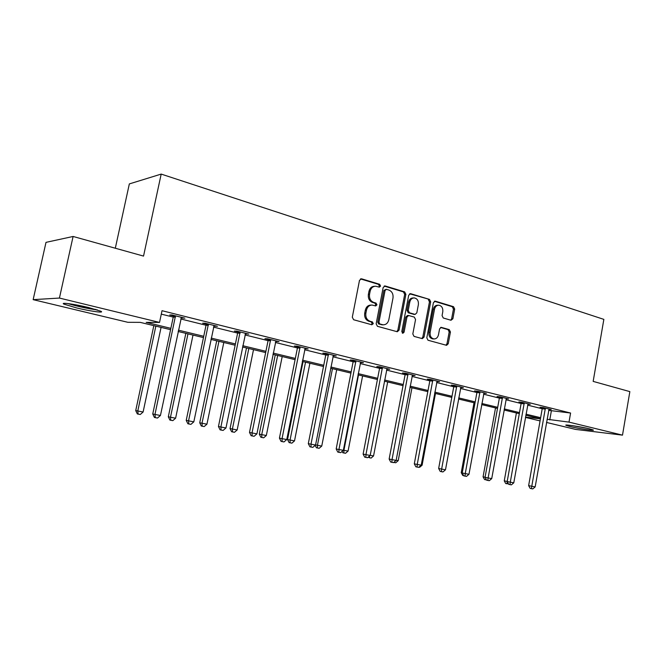 <?xml version="1.0" encoding="UTF-8"?>
<svg xmlns="http://www.w3.org/2000/svg" width="663" height="663" viewBox="0 0 663 663"><rect width="100%" height="100%" fill="white"/><g stroke="black" fill="none" stroke-linecap="round" stroke-linejoin="round"><path stroke-width="0.99" d="M380.562 286.06L379.659 284.294L361.617 278.825L359.495 280.341L352.302 317.221L353.636 319.748L371.835 324.762L373.294 323.668L372.391 321.92L370.062 321.273C366.838 319.964 365.437 317.287 365.877 313.243L366.465 310.185C367.335 306.836 369.233 305.129 372.15 305.063L375.706 305.95L376.94 304.831L376.029 303.074L373.708 302.403C370.501 301.06 369.109 298.367 369.54 294.322L370.136 291.281C370.982 288.007 372.83 286.317 375.681 286.225L379.36 287.162L380.562 286.06M378.822 287.029L379.385 286.118L378.49 284.352L360.515 278.916M371.454 324.655L372.125 323.668L371.222 321.92L368.893 321.273L370.062 321.273M375.15 305.809L375.764 304.864L374.86 303.107L372.54 302.436L373.708 302.403M569.865 426.483L565.978 425.306C563.658 424.138 581.012 426.732 589.498 428.837L593.252 429.989C595.374 431.132 578.235 428.555 569.865 426.483M76.643 307.93L64.054 304.168C59.504 302.063 74.762 304.135 88.593 307.541L100.859 311.237C105.16 313.309 90.176 311.237 76.643 307.93M450.997 320.262L452.879 318.779L454.685 309.066L453.525 306.687L435.351 301.176L433.428 302.651L426.806 337.84L428.008 340.235L446.564 345.324L448.229 343.766L450.426 331.989L449.257 329.619L441.235 327.348L439.586 328.889L438.483 334.774C437.787 337.525 436.295 338.909 433.992 338.942C431.116 338.246 429.831 336.075 430.138 332.428L434.489 309.298C435.152 306.629 436.602 305.262 438.831 305.204C441.765 305.867 443.083 308.055 442.785 311.767L442.072 315.596L443.257 317.991L450.997 320.262M170.573 329.677L140.191 322.359L127.884 322.309L33.15 299.651L46.004 242.36L73.104 236.467L143.539 256.092L161.192 174.087L603.852 319.375L593.161 381.391L629.85 391.618L622.499 435.143L575.575 429.409L546.511 422.447M73.104 236.467L59.43 298.06L159.526 322.425L146.167 322.375L170.855 328.342M548.632 410.356L570.586 413.032L162.021 310.698L159.526 322.425M570.586 413.032L569.003 422.116L622.499 435.143M405.88 294.339L404.637 291.869L385.22 285.977L383.164 287.485L376.153 323.817L377.446 326.312L397.294 331.749L399.051 330.157L405.88 294.339L404.687 294.38L403.444 291.911L384.159 286.076M410.704 293.709L429.483 299.394L430.685 301.822L424.047 337.077L422.339 338.644L414.043 336.39L412.817 333.97L415.552 319.541L414.325 317.105L408.648 315.505L406.941 317.071L404.065 332.171L402.847 333.282L401.795 331.541L408.715 295.192L410.704 293.709L409.817 293.742M161.192 174.087L129.335 183.916L115.312 248.227M161.291 314.129L173.234 317.096M180.775 318.969L206.036 325.243L205.911 323.428M213.486 327.091L237.627 333.091M244.987 334.923L268.076 340.658L267.96 338.901M275.352 342.464L297.43 347.951L297.331 346.227M304.624 349.733L325.765 354.987L325.666 353.296M332.876 356.752L353.122 361.783L353.031 360.142M360.15 363.531L379.559 368.355M386.504 370.078L405.11 374.703L405.035 373.17M411.98 376.41L429.831 380.844L429.757 379.352M436.619 382.526L453.757 386.786M460.47 388.452L476.921 392.537L476.854 391.137M483.559 394.187L499.363 398.115L499.305 396.756M505.927 399.748L521.11 403.518L521.06 402.192M527.607 405.134L542.21 408.756M181.098 317.826L184.869 318.174L172.007 314.966L169.72 314.991L173.2 315.861M213.801 325.972L217.431 326.295L205.049 323.212L202.654 323.196L206.002 324.033M245.293 333.82L248.791 334.119L236.865 331.144L234.37 331.102L237.594 331.906M275.642 341.379L279.015 341.66L267.521 338.793L264.935 338.71L268.043 339.489M304.914 348.672L308.162 348.937L297.074 346.169L294.413 346.053L297.405 346.807M333.149 355.708L336.29 355.948L325.591 353.28L322.848 353.139L325.74 353.86M360.423 362.504L363.457 362.727L353.122 360.15L350.304 359.984L353.106 360.68M386.769 369.067L389.695 369.274L379.708 366.78L376.833 366.589L379.534 367.261M412.245 375.391L415.071 375.606L405.408 373.194L402.482 372.979L405.093 373.634M436.884 381.507L439.61 381.731L430.27 379.393L427.287 379.161L429.815 379.791M460.735 387.424L463.362 387.656L454.321 385.394L451.288 385.137L453.741 385.75M483.824 393.159L486.369 393.391L477.609 391.203L474.534 390.93L476.904 391.518M506.192 398.72L508.645 398.952L500.159 396.83L497.051 396.54L499.347 397.112M527.872 404.107L530.251 404.339L522.021 402.284L518.872 401.977L521.101 402.532M548.898 409.328L551.193 409.56L543.212 407.571L540.038 407.248L542.201 407.786M33.15 299.651L59.43 298.06M540.063 420.906L525.428 417.408M540.444 418.759L525.817 415.229M519.303 413.662L504.087 409.999M497.499 408.416L481.661 404.596M475.006 402.996L458.523 399.027M451.793 397.402L434.621 393.267M427.809 391.626L409.925 387.316M403.038 385.659L384.383 381.167M377.421 379.493L357.97 374.81M350.926 373.112L330.63 368.222M323.503 366.506L302.303 361.401M295.093 359.661L272.957 354.332M265.664 352.575L242.517 346.998M235.141 345.224L210.933 339.398M203.466 337.591L178.132 331.492M525.477 417.118L540.428 418.834M547.066 419.256L569.003 422.116M178.413 330.166L203.74 336.29M211.207 338.097L235.398 343.94M242.782 345.721L265.913 351.315M273.206 353.081L295.342 358.426M302.552 360.166L323.735 365.288M330.862 367.012L351.158 371.91M358.202 373.617L377.645 378.316M384.606 379.998L403.253 384.499M410.14 386.164L428.025 390.49M434.829 392.131L452 396.283M458.73 397.908L475.214 401.894M481.868 403.502L497.698 407.322M504.278 408.914L519.494 412.593M525.999 414.168L540.627 417.698M551.334 411.027L549.768 419.911M182.54 318.182L182.656 317.618M214.994 326.271L215.11 325.715M246.263 334.061L246.371 333.514M276.396 341.569L276.504 341.039M305.469 348.813L305.568 348.29M333.522 355.799L333.622 355.285M360.622 362.553L360.713 362.048M374.761 286.275L374.512 286.283C371.661 286.375 369.813 288.057 368.968 291.33L370.136 291.281M372.54 302.436C369.332 301.093 367.948 298.4 368.379 294.372L368.968 291.33M371.355 305.079L370.982 305.088C368.064 305.154 366.175 306.861 365.305 310.201L366.465 310.185M368.893 321.273C365.669 319.964 364.277 317.295 364.708 313.251L365.305 310.201M396.756 331.624L397.858 330.141L404.687 294.38M386.512 289.341L385.079 290.402L378.938 322.251L379.841 323.992L383.148 324.812C386.073 324.771 387.963 323.072 388.825 319.707L392.985 298.06C393.408 294.09 392.057 291.422 388.924 290.071L386.512 289.341M386.081 289.308L383.894 290.452L385.079 290.402M382.609 324.812L378.664 323.983L377.769 322.243L383.894 290.452M409.676 293.8L429.483 299.394M421.759 338.511L422.828 337.044L429.467 301.856L428.265 299.436M408.441 315.505L407.447 315.513L405.739 317.08L402.872 332.155L404.065 332.171M402.308 333.075L402.872 332.155M418.378 304.607C418.676 300.82 417.309 298.59 414.259 297.911C411.972 297.977 410.48 299.361 409.8 302.055L408.226 310.325L409.461 312.779L415.137 314.395L416.82 312.837L418.378 304.607M413.629 297.927L413.049 297.952C410.762 298.019 409.278 299.403 408.599 302.088L409.8 302.055M414.126 314.403L408.259 312.795L407.024 310.342L408.599 302.088M438.276 305.212L437.605 305.229C435.376 305.287 433.934 306.654 433.262 309.314L434.489 309.298M433.163 338.926L432.765 338.909C429.897 338.221 428.613 336.05 428.92 332.412L433.262 309.314M445.959 345.174L446.995 343.732L449.191 331.964L448.022 329.602L440.58 327.472M450.699 320.171L451.644 318.787L453.451 309.091L452.29 306.712L434.356 301.275M153.824 325.641L135.724 410.588L143.109 412.013L161.076 327.389M155.846 326.13L137.788 411.002L138.144 414.093L137.324 413.919L135.724 410.588M143.109 412.013L140.274 414.491L138.144 414.093M175.529 317.096L173.234 317.113L152.747 413.994L154.968 414.441L175.496 315.837M160.438 415.477L157.496 418.046L155.308 417.64L154.968 414.441L160.438 415.477L181.413 317.312M173.234 317.113L173.101 315.24M155.308 417.64L154.413 417.45L152.747 413.994M95.878 309.472C87.019 308.27 78.251 306.381 69.574 303.787M67.866 303.563C77.654 306.463 87.533 308.593 97.502 309.969M572.393 425.638L587.02 428.273M585.205 427.884L574.216 425.911M185.839 333.348L168.311 416.803L175.612 418.212L193.008 335.08M187.969 333.862L170.482 417.234L170.772 420.259L169.902 420.077L168.311 416.803M175.612 418.212L172.819 420.64L170.772 420.259M216.71 340.782L199.729 422.795L206.939 424.187L223.804 342.489M218.939 341.321L202 423.243L202.215 426.201L201.312 426.011L199.729 422.795M206.939 424.187L204.196 426.574L202.215 426.201M208.439 325.284L206.036 325.26L186.22 420.375L188.557 420.839L208.406 324.05M193.82 421.842L190.919 424.361L188.814 423.964L188.557 420.839L193.82 421.842L214.108 325.467M188.814 423.964L187.886 423.773L186.22 420.375M240.13 333.166L237.627 333.108L218.45 426.516L220.887 427.005L240.097 331.956M225.959 427.966L223.108 430.436L221.077 430.055L220.887 427.005L225.959 427.966L245.592 333.323M237.627 333.108L237.511 331.309M221.077 430.055L220.099 429.856L218.45 426.516M246.495 347.959L230.036 428.571L237.163 429.955L253.515 349.65M248.816 348.523L232.39 429.044L232.556 431.928L231.611 431.737L230.036 428.571M237.163 429.955L234.462 432.293L232.556 431.928M275.261 354.887L259.291 434.149L266.335 435.516L282.198 356.561M277.664 355.467L261.736 434.638L261.835 437.464L260.857 437.265L259.291 434.149M266.335 435.516L263.675 437.812L261.835 437.464M303.049 361.584L287.543 439.544L294.513 440.887L309.911 363.233M305.527 362.18L290.062 440.041L290.112 442.809L289.109 442.602L287.543 439.544M294.513 440.887L291.894 443.149L290.112 442.809M270.661 340.757L268.067 340.674L249.495 432.433L252.031 432.939L270.637 339.572M256.913 433.867L254.111 436.295L252.155 435.923L252.031 432.939L256.913 433.867L275.932 340.89M252.155 435.923L251.144 435.715L249.495 432.433M300.107 348.083L297.43 347.967L279.43 438.144L282.048 438.657L300.082 346.915M286.756 439.552L283.996 441.939L282.115 441.583L282.048 438.657L286.756 439.552L305.187 348.191M282.115 441.583L281.071 441.367L279.43 438.144M328.516 355.153L325.765 355.003L308.303 443.646L311.005 444.177L328.492 354.009M315.547 445.047L312.828 447.376L311.013 447.036L311.005 444.177L315.547 445.047L333.423 355.235M311.013 447.036L309.936 446.821L308.303 443.646M332.461 368.661L317.444 445.263L321.746 446.083L336.696 369.681M315.58 444.89L317.444 445.263L317.444 447.973L316.408 447.765L315.174 445.37M321.746 446.083L319.168 448.296L317.444 447.973M355.94 361.973L353.122 361.799L336.182 448.959L338.95 449.506L355.923 360.846M343.343 450.343L340.666 452.638L338.909 452.307L338.95 449.506L343.343 450.343L360.68 362.031M338.909 452.307L337.798 452.083L336.182 448.959M358.509 374.935L343.915 450.31L348.075 451.097L362.603 375.921M343.368 450.202L343.915 450.31L343.873 452.97L342.804 452.754L342.1 451.404M348.075 451.097L345.531 453.285L343.873 452.97M382.435 368.562L379.559 368.371L363.109 454.089L365.943 454.644L382.418 367.459M370.178 455.456L367.551 457.71L365.852 457.387L365.943 454.644L370.178 455.456L387.018 368.603M379.559 368.371L379.476 366.763M365.852 457.387L364.716 457.163L363.109 454.089M370.211 455.324L373.551 455.962L387.681 381.963M373.551 455.962L371.048 458.108L368.147 457.197M369.44 457.801L369.498 456.045M408.043 374.935L405.11 374.719L389.131 459.053L392.024 459.616L408.027 373.849M396.126 460.404L393.532 462.617L391.891 462.31L392.024 459.616L396.126 460.404L412.477 374.96M391.891 462.31L390.731 462.078L389.131 459.053M396.151 460.263L398.214 460.661L411.955 387.814M398.214 460.661L395.745 462.774L393.781 462.401M394.187 462.476L394.212 462.036M432.815 381.101L429.831 380.852L414.3 463.843L417.242 464.423L432.798 380.023M421.212 465.177L418.651 467.357L417.068 467.059L417.242 464.423L421.212 465.177L437.099 381.101M417.068 467.059L415.883 466.827L414.3 463.843M421.237 465.053L422.099 465.219L435.475 393.474M422.099 465.219L419.662 467.291L418.9 467.15M456.782 387.059L453.749 386.802L438.649 468.484L441.641 469.072L456.774 386.007M445.478 469.81L442.959 471.948L441.425 471.658L441.641 469.072L445.478 469.81L460.934 387.043M453.749 386.802L453.691 385.344M441.425 471.658L440.224 471.418L438.649 468.484M479.987 392.836L476.912 392.554L462.219 472.984L465.26 473.581L479.979 391.8M468.973 474.285L466.495 476.39L465.003 476.109L465.26 473.581L468.973 474.285L484.015 392.803M465.003 476.109L463.793 475.868L462.219 472.984M474.02 402.756L461.241 472.661L462.244 472.86M463.644 475.603L462.733 475.421L461.241 472.661M502.471 398.422L499.355 398.131L485.051 477.335L488.134 477.94L502.463 397.402M491.731 478.62L489.286 480.692L487.844 480.426L488.134 477.94L491.731 478.62L506.366 398.38M487.844 480.426L486.609 480.178L485.051 477.335M495.526 407.936L483.07 476.83L485.076 477.219M486.468 479.921L484.562 479.548L483.07 476.83M485.739 479.78L485.846 478.785M524.259 403.842L521.11 403.535L507.178 481.553L510.295 482.158L524.251 402.839M513.784 482.821L511.372 484.868L509.971 484.603L510.295 482.158L513.784 482.821L528.038 403.784M509.971 484.603L508.728 484.355L507.178 481.553M516.402 412.966L504.261 480.866L507.203 481.446M508.463 483.874L505.745 483.551L504.261 480.866M506.93 483.783L507.212 481.603M545.384 409.104L542.21 408.773L528.635 485.639L531.784 486.252L545.376 408.11M535.165 486.899L532.787 488.913L531.428 488.656L531.784 486.252L535.165 486.899L549.047 409.03M542.21 408.773L542.16 407.463M531.428 488.656L530.168 488.399L528.635 485.639M378.49 284.352L379.659 284.294M371.222 321.92L372.391 321.92M374.86 303.107L376.029 303.074M368.379 294.372L369.54 294.322M364.708 313.251L365.877 313.243M360.573 278.891L361.617 278.825M397.858 330.141L399.051 330.157M384.258 286.026L385.22 285.977M403.444 291.911L404.637 291.869M377.769 322.243L378.938 322.251M378.664 323.983L379.841 323.992M381.092 324.655L382.269 324.663M429.467 301.856L430.685 301.822M422.828 337.044L424.047 337.077M405.739 317.08L406.941 317.071M407.024 310.342L408.226 310.325M408.259 312.795L409.461 312.779M413.637 314.353L414.847 314.345M428.92 332.412L430.138 332.428M440.812 327.389L441.492 327.389M448.022 329.602L449.257 329.619M449.191 331.964L450.426 331.989M446.995 343.732L448.229 343.766M434.53 301.201L435.351 301.176M452.29 306.712L453.525 306.687M453.451 309.091L454.685 309.066M451.644 318.787L452.879 318.779M175.554 316.201L173.258 316.226M208.464 324.406L206.06 324.389M240.155 332.304L237.652 332.254M270.686 339.92L268.092 339.829M300.132 347.255L297.455 347.139M328.541 354.34L325.79 354.191M355.965 361.178L353.147 361.004M382.46 367.783L379.576 367.584M408.068 374.164L405.134 373.949M432.84 380.338L429.848 380.098M456.807 386.314L453.774 386.057M480.012 392.098L476.937 391.825M502.496 397.701L499.38 397.41M524.284 403.129L521.135 402.822M545.409 408.4L542.226 408.076M64.054 304.168L64.236 303.322M381.971 324.812L383.148 324.812M413.927 314.403L415.137 314.395M432.765 338.909L433.992 338.942"/></g></svg>
